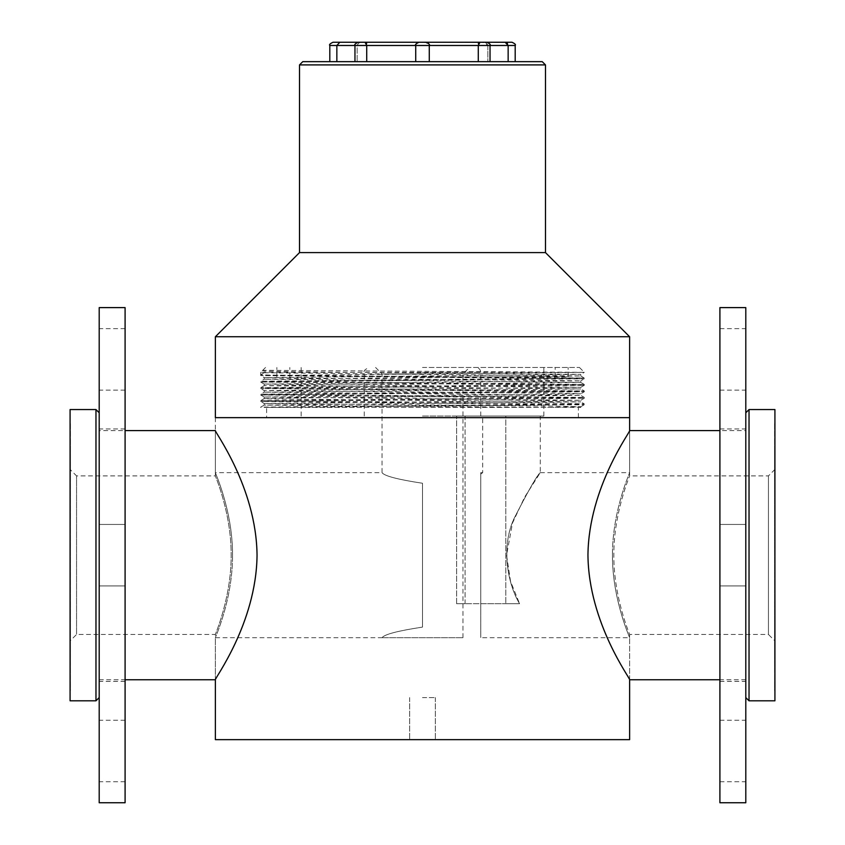 <?xml version="1.0" encoding="UTF-8"?>
<svg xmlns="http://www.w3.org/2000/svg" width="845" height="845" viewBox="0 0 845 845"><rect width="100%" height="100%" fill="white"/><g stroke="black" fill="none" stroke-linecap="round" stroke-linejoin="round"><path stroke-width="0.63" stroke-dasharray="4.22 3.17" d="M629.62 417.641L215.38 417.641L629.62 417.641M629.62 739.65L215.38 739.65M232.533 555.186C232.755 510.549 214.746 471.911 215.38 472.661C214.778 471.964 232.745 510.591 232.533 555.07C232.787 599.739 214.757 638.429 215.38 637.7C214.767 638.376 232.745 599.897 232.533 555.186M612.467 555.186C612.245 599.813 630.254 638.461 629.62 637.7C630.222 638.408 612.255 599.77 612.467 555.302C612.213 510.623 630.243 471.932 629.62 472.661C630.233 471.985 612.255 510.475 612.467 555.186M519.569 603.721C506.049 581.085 501.55 543.261 514.742 517.214C528.928 489.508 537.441 474.658 540.293 472.661C537.547 474.51 529.044 489.318 514.785 517.098C501.539 543.166 506.049 581.128 519.569 603.721L480.752 603.721L480.752 474.066L480.752 603.721L465.067 603.721L519.569 603.721L505.796 603.721L519.569 603.721L510.517 581.297L506.556 555.186L512.503 523.013L524.682 497.082L540.293 472.661L540.293 416.025L505.796 416.025L540.293 416.025M465.067 416.025L482.696 416.025L456.627 416.025L465.067 416.025L465.067 603.721L456.627 603.721L505.796 603.721L456.627 603.721L465.067 603.721L465.067 416.025M480.752 474.066C483.34 472.197 483.34 472.197 480.752 474.066C483.34 472.197 483.34 472.197 480.752 474.066L480.752 472.661L480.752 474.066M422.5 367.48L579.459 367.48L422.5 367.48M422.5 416.025L543.853 416.025L422.5 416.025M505.796 416.025L456.627 416.025L505.796 416.025L505.796 603.721L505.796 416.025M382.046 637.7L462.954 637.7L382.046 637.7C384.412 634.363 397.9 630.835 422.5 627.106L422.5 483.255C397.911 479.537 384.422 475.999 382.046 472.661C384.39 475.988 397.868 479.527 422.5 483.255C397.911 479.537 384.422 475.999 382.046 472.661C384.39 475.988 397.868 479.527 422.5 483.255L422.5 627.106C397.879 630.845 384.401 634.373 382.046 637.7L215.38 637.7L215.38 679.771C213.584 679.908 256.457 623.483 257.049 554.933C256.267 486.625 213.648 430.591 215.38 430.591L215.38 475.893C214.831 475.196 231.403 512.397 231.16 555.207C231.382 598.017 214.799 635.26 215.38 634.468C214.82 635.208 231.393 597.922 231.16 555.239C231.393 512.323 214.81 475.175 215.38 475.893L76.557 475.893L76.557 634.468L76.557 475.893L70.082 469.429L70.082 640.943L70.082 469.429M422.5 373.955L382.046 373.955L422.5 373.955M422.5 376.87L568.125 376.87L422.5 376.87M579.459 367.48L584.307 372.339L260.693 372.339L262.742 370.29L584.307 372.339L260.693 375.571L584.307 378.813L260.693 382.046L584.296 385.299L260.693 388.52L584.296 391.763L260.693 394.995L584.296 398.238L260.693 401.47L584.296 404.713L260.693 407.406M260.693 372.339L260.693 374.768L268.615 375.085L584.307 378L260.704 381.232L584.307 384.475L260.704 387.697L584.296 390.939L260.704 394.171L584.307 397.425L260.704 400.646L553.401 403.245L584.296 403.878L576.385 404.216L260.704 407.121L264.2 405.093L547.148 407.406L281.512 407.406M260.693 375.571L260.693 374.768L264.2 372.74L264.2 371.124L262.742 370.29L264.2 371.135L294.43 371.768L580.8 374.367L264.2 377.599L580.8 380.831L264.2 384.074L580.8 387.306L264.2 390.538L573.058 393.453L580.8 393.791L550.57 394.425L264.2 397.023L580.8 400.266L264.2 403.498L550.57 406.075L580.8 406.73L547.148 407.406L580.811 407.406M264.2 372.74L580.8 375.972L264.2 379.204L580.8 382.436L264.2 385.679L580.8 388.911L264.2 392.154L580.8 395.386L294.43 397.984L264.2 398.618L271.942 398.956L580.8 401.871L264.2 405.093M266.608 417.641L578.392 417.641L266.608 417.641L266.608 407.406L519.897 407.406M422.5 739.65L435.344 739.65L422.5 739.65M422.5 627.106L422.5 483.255L422.5 627.106M480.752 603.721L480.752 637.7L480.752 603.721M422.5 697.579L435.344 697.579L422.5 697.579M774.918 640.943L774.918 469.429L774.918 640.943L768.443 634.468L768.443 475.893L768.443 634.468L629.62 634.468C630.18 635.208 613.607 597.922 613.84 555.239C613.607 512.323 630.19 475.175 629.62 475.893C630.169 475.196 613.597 512.397 613.84 555.207C613.618 598.017 630.201 635.26 629.62 634.468L629.62 679.771C631.363 679.781 588.733 623.747 587.951 555.408C588.532 486.963 631.384 430.485 629.62 430.591L629.62 475.893L768.443 475.893L774.918 469.429M774.918 648.949L774.918 461.412L774.59 648.949M745.797 430.591L745.797 679.771L745.797 430.591L719.908 430.591M749.029 700.811L749.029 409.55M774.918 700.811L774.918 409.55M774.918 690.692L774.918 419.669L774.59 690.692M745.797 697.579L745.797 412.793L745.797 697.579M774.59 687.788L774.59 422.584L774.918 687.788M774.918 682.929L774.918 427.433L774.59 682.929M774.59 651.865L774.59 458.508L774.918 651.865M774.59 680.014L774.59 430.348L774.918 680.014M774.918 656.713L774.918 453.649L774.59 656.713M774.918 675.166L774.918 435.207L774.59 675.166M774.59 672.25L774.59 438.122L774.918 672.25M774.918 667.392L774.918 442.97L774.59 667.392M774.59 659.628L774.59 450.734L774.918 659.628M774.59 664.487L774.59 445.885L774.918 664.487M70.082 648.949L70.082 461.412L70.41 648.949M99.203 430.591L99.203 679.771L99.203 430.591L125.092 430.591M95.971 409.55L95.971 700.811M70.082 409.55L70.082 700.811M70.082 690.692L70.082 419.669L70.41 690.692M99.203 697.579L99.203 412.793L99.203 697.579M215.38 679.771L215.38 634.468L76.557 634.468L70.082 640.943M70.41 687.788L70.41 422.584L70.082 687.788M70.082 682.929L70.082 427.433L70.41 682.929M70.41 651.865L70.41 458.508L70.082 651.865M70.41 680.014L70.41 430.348L70.082 680.014M70.082 656.713L70.082 453.649L70.41 656.713M70.082 675.166L70.082 435.207L70.41 675.166M70.41 672.25L70.41 438.122L70.082 672.25M70.082 667.392L70.082 442.97L70.41 667.392M70.41 659.628L70.41 450.734L70.082 659.628M70.41 664.487L70.41 445.885L70.082 664.487M125.092 750.973L125.092 720.225L125.092 750.973M125.092 359.4L125.092 328.652L125.092 359.4M125.092 802.75L125.092 307.612M125.092 555.186L125.092 428.975L125.092 555.186M99.203 802.75L99.203 307.612M99.203 555.186L99.203 428.975L99.203 555.186M99.203 359.4L99.203 328.652L99.203 359.4M99.203 750.973L99.203 720.225L99.203 750.973M719.908 750.973L719.908 720.225L719.908 750.973M719.908 359.4L719.908 328.652L719.908 359.4M719.908 307.612L719.908 802.75M719.908 555.186L719.908 428.975L719.908 555.186M745.797 307.612L745.797 802.75M745.797 555.186L745.797 428.975L745.797 555.186M745.797 359.4L745.797 328.652L745.797 359.4M745.797 750.973L745.797 720.225L745.797 750.973M629.62 336.743L215.38 336.743M545.479 252.602L299.521 252.602M299.521 64.907L545.479 64.907M542.236 61.664L302.763 61.664M329.803 45.482L357.15 45.482L357.15 61.664L357.15 45.482C358.259 42.884 360.224 41.806 363.044 42.25C360.224 41.806 358.259 42.884 357.15 45.482L366.719 45.482L366.719 61.664L415.729 61.664L415.729 45.482C416.395 42.884 418.18 41.806 421.085 42.25L363.044 42.25M336.849 61.664L357.15 61.664L329.803 61.664L336.849 61.664L336.849 45.482L339.827 42.25M506.134 42.419L423.915 42.25C426.82 41.806 428.605 42.884 429.271 45.482L429.271 61.664L478.281 61.664L478.281 45.482L490.037 45.482L487.85 45.482L487.85 61.664L487.85 45.482L483.657 42.313M508.151 61.664L487.85 61.664L508.151 61.664L508.151 45.482L515.196 45.482M478.281 61.664L366.719 61.664M423.915 42.25L421.085 42.25C418.18 41.806 416.395 42.884 415.729 45.482L415.719 61.664L429.281 61.664L429.281 45.482L425.817 42.324M357.15 61.664L354.963 61.664L357.15 61.664M479.717 42.25L478.534 42.778M478.365 43.465L478.281 45.482L429.271 45.482C430.105 44.7 429.028 43.623 426.038 42.25M507.496 43.465L508.151 45.482L487.85 45.482C486.741 42.884 484.776 41.806 481.956 42.25M365.04 42.25L365.748 42.282L365.04 42.25M418.962 42.25C415.941 43.665 414.863 44.743 415.719 45.482L366.719 45.482L366.635 43.465M366.508 42.884L365.283 42.25M422.5 372.339L480.752 372.339L422.5 372.339M357.15 45.482L354.963 45.482L357.15 45.482M416.057 45.482L429.281 45.482M629.62 679.771L629.62 637.7L480.752 637.7M540.293 472.661L629.62 472.661L629.62 430.591M375.571 367.48L382.046 373.955L382.046 472.661L215.38 472.661L215.38 417.641M480.752 472.661L482.696 472.661L482.696 416.025M543.853 416.025L543.853 367.48M301.147 416.025L301.147 367.48M480.752 416.025L480.752 372.339C480.467 369.392 478.84 367.776 475.893 367.48M364.248 416.025L364.248 372.339C363.339 371.018 364.955 369.392 369.107 367.48M462.954 637.7L462.954 373.955L469.429 367.48M568.125 376.87L568.125 367.48M276.875 376.87L276.875 367.48M555.186 376.87L555.186 367.48M289.814 376.87L289.814 367.48M580.8 407.406L580.8 406.72L584.296 404.713L584.307 403.889M584.307 398.227L584.307 397.414L580.8 395.386L580.8 393.781L584.296 391.763L584.307 390.95M584.307 385.288L584.307 384.475L580.8 382.436M580.8 382.458L580.8 380.831L584.296 378.824L584.307 378L580.8 375.972L580.8 374.367L584.296 372.349M264.2 405.104L264.2 403.487L260.704 401.481L260.693 400.657L264.2 398.618L264.2 397.013M264.2 397.023L260.704 395.006L260.693 394.182L264.2 392.154M264.2 392.164L264.2 390.538L260.704 388.531L260.693 387.707L264.2 385.679L264.2 384.074M264.2 384.084L260.704 382.056L260.693 381.243L264.2 379.204L264.2 377.599L260.704 375.581M584.296 385.299L580.8 387.316L580.8 388.922L584.296 390.939M584.296 398.238L580.8 400.266L580.8 401.871L584.296 403.878M578.392 417.641L578.392 407.406M265.541 367.48L262.742 370.29M456.627 603.721L456.627 416.025L456.627 603.721M409.656 697.579L409.656 739.65L409.656 697.579M435.344 697.579L435.344 739.65L435.344 697.579M745.797 679.771L719.908 679.771M99.203 679.771L125.092 679.771M125.092 428.975L99.203 428.975M125.092 681.397L99.203 681.397M125.092 328.652L99.203 328.652M125.092 390.136L99.203 390.136M125.092 524.439L99.203 524.439L125.092 524.439M125.092 585.923L99.203 585.923L125.092 585.923M125.092 720.225L99.203 720.225M125.092 781.72L99.203 781.72M719.908 681.397L745.797 681.397M719.908 428.975L745.797 428.975M719.908 390.136L745.797 390.136M719.908 328.652L745.797 328.652M719.908 585.923L745.797 585.923L719.908 585.923M719.908 524.439L745.797 524.439L719.908 524.439M719.908 781.72L745.797 781.72M719.908 720.225L745.797 720.225M358.206 42.25C355.227 43.602 354.15 44.679 354.963 45.482L354.963 61.664M486.794 42.25C489.773 43.602 490.85 44.679 490.037 45.482L490.037 61.664"/><path stroke-width="1.27" d="M422.5 417.641L629.62 417.641L629.62 336.743L215.38 336.743L215.38 417.641L422.5 417.641M125.092 679.771L215.38 679.771L215.38 739.65L629.62 739.65L629.62 679.771C631.416 679.908 588.543 623.483 587.951 554.933C588.733 486.625 631.352 430.591 629.62 430.591L629.62 417.641L215.38 417.641M719.908 430.591L629.62 430.591M749.029 409.55L749.029 700.811L774.918 700.811L774.918 409.55L749.029 409.55L745.797 412.793M745.797 697.579L749.029 700.811M215.38 679.771C213.637 679.781 256.267 623.747 257.049 555.408C256.468 486.963 213.616 430.485 215.38 430.591L125.092 430.591M95.971 700.811L95.971 409.55L70.082 409.55L70.082 700.811L95.971 700.811L99.203 697.579M125.092 307.612L125.092 802.75L99.203 802.75L99.203 307.612L125.092 307.612M719.908 555.186L719.908 307.612L745.797 307.612L745.797 802.75L719.908 802.75L719.908 555.186M629.62 336.743L545.479 252.602L299.521 252.602L215.38 336.743M545.479 252.602L545.479 64.907L299.521 64.907L299.521 252.602M299.521 64.907L302.763 61.664L542.236 61.664L545.479 64.907M336.849 61.664L336.849 45.482L329.803 45.482L329.803 61.664M515.196 61.664L515.196 45.482L429.281 45.482L429.281 61.664L429.271 45.482L415.719 45.482L415.729 61.664L415.719 45.482L336.849 45.482L339.827 42.25L333.036 42.25L363.044 42.25L339.827 42.25M366.719 61.664L366.719 45.482L365.04 42.25L511.964 42.25L505.173 42.25L508.151 45.482L508.151 61.664M479.96 42.25L478.281 45.482L478.281 61.664M363.044 42.25L365.04 42.25M478.534 42.778L478.365 43.465M425.817 42.324L423.915 42.25M506.989 42.915L507.496 43.465M483.657 42.313L481.956 42.25M366.635 43.465L366.508 42.884M418.962 42.25C415.941 43.665 414.863 44.743 415.719 45.482L416.057 45.482M429.271 45.482L429.281 45.482C430.094 44.679 429.017 43.602 426.038 42.25M719.908 679.771L629.62 679.771M99.203 412.793L95.971 409.55M486.794 42.25C489.773 43.602 490.85 44.679 490.037 45.482L490.037 61.664M358.206 42.25C355.227 43.602 354.15 44.679 354.963 45.482L354.963 61.664M515.196 45.482C516.02 44.7 514.943 43.623 511.964 42.25M329.803 45.482C328.948 44.743 330.025 43.665 333.036 42.25"/></g></svg>
